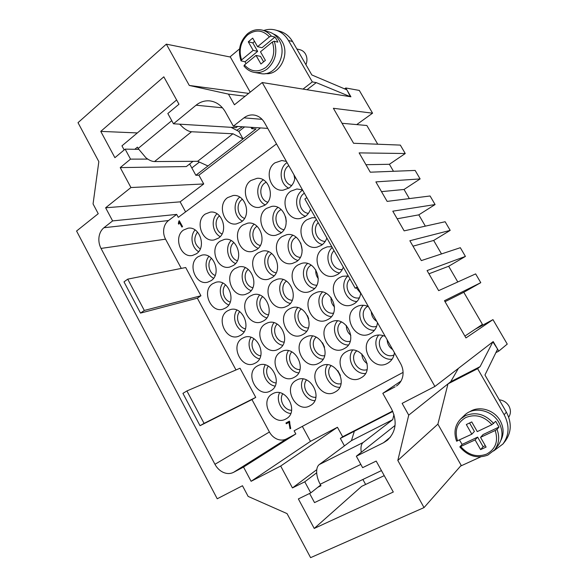 <?xml version="1.0" encoding="UTF-8"?>
<svg xmlns="http://www.w3.org/2000/svg" width="587" height="587" viewBox="0 0 587 587"><rect width="100%" height="100%" fill="white"/><g stroke="black" fill="none" stroke-linecap="round" stroke-linejoin="round"><path stroke-width="0.88" d="M397.744 385.043L396.482 386.004C399.608 383.817 401.662 380.78 402.631 376.891C403.629 372.334 402.939 367.895 400.583 363.558L264.488 122.624C262.176 118.691 259.036 116.226 255.059 115.235L253.349 114.964C249.937 114.707 246.811 115.668 243.972 117.855L262.073 119.344M251.948 399.564L200.02 425.707L204.071 423.366L186.908 390.942L240.024 368.232L255.749 397.377L251.948 399.564L269.418 432.003C271.297 435.385 273.894 437.77 277.196 439.171C280.527 440.455 283.646 440.36 286.559 438.885L295.819 433.947L294.109 430.792L403.078 372.393M269.418 432.003L214.945 464.295C217.007 468.096 219.832 470.811 223.42 472.44C227.037 473.944 230.412 473.907 233.553 472.337L286.559 438.885M276.506 143.91L178.287 217.351L176.694 214.402L168.491 220.558C165.974 222.524 164.404 225.305 163.788 228.893C163.267 232.511 163.854 235.937 165.541 239.173L181.288 268.406M168.491 220.558L103.928 227.727C101.265 229.906 99.621 232.995 99.012 236.979C98.506 241 99.181 244.816 101.023 248.418L165.541 239.173M291.724 185.507C283.675 183.826 281.503 170.413 288.547 165.783L288.775 165.622M294.784 178.866L293.948 174.779M295.07 176.768C294.608 181.61 292.612 185.36 289.068 188.009L283.066 190.195C270.196 191.802 263.768 170.237 274.914 162.856L281.848 160.515L286.397 161.425M288.826 188.178C279.654 184.142 278.377 168.374 286.823 162.731L287.05 162.57M308.388 213.367C299.597 212.575 296.516 198.157 304.132 193.372L304.36 193.218M310.545 209.075C309.496 212.274 307.691 214.761 305.137 216.544L300.03 218.533C286.603 221.13 279.074 198.641 290.851 191.164L296.919 188.97L302.503 189.924M305.511 216.273C295.393 212.942 293.339 196.073 302.393 190.298L302.621 190.137M325.242 241.374C316.797 241.528 311.983 228.71 318.191 222.634M326.849 237.97C325.778 241.147 323.943 243.605 321.346 245.344L317.237 247.068C303.288 250.796 294.461 227.323 306.928 219.729L312.042 217.74L315.432 217.74M322.439 244.544C312.321 242.211 308.52 226.45 316.408 219.472M342.258 269.528C333.262 270.688 327.311 257.025 334.032 250.693M343.307 267.129C342.214 270.284 340.343 272.713 337.708 274.408L334.663 275.78C320.267 280.806 309.936 256.284 323.158 248.558L327.223 246.848L331.787 246.716M339.579 272.97C328.603 271.532 323.745 254.707 332.235 247.509M359.413 297.836C349.962 300.067 342.764 285.59 350.006 279.001M360.66 293.229L356.338 287.843M360.689 292.935C360.147 297.741 357.989 301.336 354.218 303.743L352.303 304.675C337.547 311.147 325.499 285.531 339.535 277.651L342.485 276.308L348.289 275.956M356.933 301.549C345.229 301.131 339.11 283.44 348.054 275.919M376.671 326.313C365.796 330.004 357.718 311.8 367.763 306.304M376.751 321.375C373.325 319.093 371.505 315.872 371.3 311.719M377.47 322.652C376.913 327.443 374.711 331.009 370.881 333.35L370.126 333.746C355.135 341.795 341.15 315.058 356.06 307.016L357.857 306.128C361.313 304.822 364.828 304.976 368.394 306.583M374.455 330.283C362.575 330.936 354.864 313.539 363.324 305.269M394.002 354.988C383.392 359.692 373.633 341.986 383.296 335.654M392.681 349.573C389.21 347.24 387.376 343.989 387.178 339.836M394.42 352.655C393.87 357.248 391.764 360.697 388.102 363.001L387.699 363.228C372.547 372.275 357.145 344.716 372.745 336.652L373.369 336.322C377.177 334.524 381.146 334.561 385.255 336.432M392.116 359.185C380.222 360.873 370.94 343.997 378.74 334.994M267.753 202.229C260.129 200.24 258.207 187.348 264.898 182.953L266.197 182.168M264.7 205.303L259.351 207.35C246.709 209.354 239.907 187.767 250.884 180.517L257.069 178.309C269.514 177.039 275.574 198.465 264.7 205.303M265.243 204.9C256.336 200.842 255.052 185.389 263.211 179.945L263.299 179.879M283.932 229.73C275.626 228.49 272.918 214.673 280.116 210.153L281.144 209.537M286.295 221.402L285.678 216.933M280.381 233.428L275.846 235.262C262.727 238.197 254.875 215.745 266.439 208.414L271.832 206.367C284.776 204.232 291.827 226.523 280.381 233.428M281.466 232.591C271.92 229.231 269.69 213.279 277.981 207.438M300.295 257.377C291.335 256.989 287.733 242.24 295.466 237.596L296.134 237.185M302.217 250.245L300.727 242.989M296.193 261.802L292.561 263.372C278.994 267.356 269.925 243.987 282.127 236.568L286.654 234.727C300.082 231.608 308.278 254.817 296.193 261.802M297.903 260.445C287.835 257.876 284.482 241.675 292.73 235.314M316.804 285.187C307.265 285.722 302.657 270.042 310.956 265.28L311.176 265.133M318.301 278.664C316.305 276.081 315.49 273.175 315.85 269.932M312.152 290.426L309.474 291.673C295.518 296.839 285.062 272.493 297.961 264.964L301.549 263.409C315.402 259.175 324.927 283.36 312.152 290.426M314.537 288.466C304.044 286.75 299.473 270.438 307.544 263.512M333.438 313.157C323.591 314.654 317.758 298.534 326.277 293.397M334.517 306.979C331.912 304.33 330.76 301.153 331.061 297.448M328.258 319.321L326.577 320.15C312.313 326.621 300.295 301.27 313.935 293.625L316.54 292.414C330.745 286.94 341.773 312.137 328.258 319.321M331.354 316.65C320.546 315.821 314.676 299.575 322.446 292.047M350.19 341.311C340.321 343.718 333.123 327.744 341.451 321.977M350.835 335.294C347.753 332.741 346.271 329.461 346.389 325.469M344.51 348.473L343.85 348.825C329.38 356.698 315.623 330.32 330.055 322.542L331.64 321.757C346.11 314.933 358.818 341.179 344.51 348.473M348.333 345.002C337.342 345.068 330.143 329.072 337.459 320.928M367.022 369.663C357.285 372.899 348.759 357.307 356.713 350.901M367.213 363.661C363.815 361.306 362.04 358.07 361.871 353.954M360.91 377.896C346.293 386.635 331.273 359.501 346.33 351.73L346.88 351.437C361.254 343.27 375.937 369.891 361.269 377.69L360.91 377.896M365.444 373.53C354.387 374.462 345.882 358.884 352.618 350.16M244.537 218.371C237.353 216.067 235.688 203.718 242.02 199.551L242.438 199.272M241.162 222.018L236.363 223.926C223.985 226.259 216.882 204.694 227.668 197.584L233.215 195.5C245.439 193.842 251.867 215.29 241.162 222.018M242.358 221.042C234.088 217.051 232.496 202.742 239.723 197.1M260.268 245.513C252.439 243.847 250.099 230.647 256.893 226.377L257.047 226.266M256.468 249.732L252.425 251.427C239.621 254.626 231.52 232.254 242.857 225.085L247.677 223.17C260.342 220.697 267.723 242.959 256.468 249.732M258.148 248.33C249.343 244.962 246.87 230.317 254.12 224.278M276.169 272.816C267.819 271.869 264.627 258.045 271.722 253.547M271.906 277.688L268.67 279.133C255.484 283.301 246.239 260.07 258.177 252.828L262.206 251.133C275.281 247.736 283.748 270.856 271.906 277.688M274.129 275.795C264.847 273.102 261.413 258.243 268.582 251.75M292.201 300.28C283.543 300.104 279.317 286.03 286.456 281.114M287.483 305.9L285.106 307.023C271.576 312.277 261.061 288.144 273.63 280.813L276.822 279.39C290.264 274.965 299.964 298.988 287.483 305.9M290.286 303.428C280.615 301.454 276.139 286.507 283.125 279.537M308.366 327.913C299.502 328.507 294.204 314.353 301.263 308.982M308.681 318.785L307.5 315.637M303.2 334.363L301.711 335.111C287.916 341.531 275.971 316.466 289.222 309.048L291.526 307.955C305.284 302.408 316.364 327.37 303.2 334.363M306.612 331.222C296.648 330.004 291.071 315.109 297.763 307.647M324.633 355.729C315.703 357.065 309.305 343.028 316.151 337.158M324.545 347.188L322.534 342.793M319.057 363.074L318.47 363.39C304.499 371.072 290.983 345.053 304.954 337.54L306.355 336.828C320.333 330.063 332.946 356.001 319.057 363.074M323.085 359.2C312.922 358.73 306.238 344.033 312.526 336.072M341.003 383.737C332.103 385.762 324.648 372.026 331.141 365.65M340.372 375.357L337.826 370.69M335.06 392.05C320.95 400.503 306.289 373.772 320.825 366.281L321.316 366.017C335.214 358.063 349.595 384.353 335.375 391.874L335.06 392.05M339.69 387.347C329.432 387.618 321.647 373.266 327.414 364.82M222.047 233.956C215.48 231.403 213.903 220.052 219.553 215.877M218.408 238.168L214.086 239.951C201.987 242.541 194.642 221.042 205.223 214.079L210.219 212.127C222.194 210.146 228.937 231.572 218.408 238.168M220.162 236.62C212.553 232.687 210.726 219.567 217.007 213.778M237.361 260.753C230.324 258.75 228.05 246.951 233.853 242.512M233.355 265.485L229.722 267.063C217.256 270.468 208.957 248.206 220.059 241.191L224.388 239.415C236.752 236.664 244.397 258.852 233.355 265.485M235.541 263.534C227.44 260.129 224.85 246.723 231.117 240.582M252.821 287.703C245.395 286.302 242.336 274.166 248.22 269.418M248.433 293.045L245.535 294.366C232.723 298.673 223.368 275.611 235.027 268.538L238.638 266.975C251.361 263.365 260.034 286.361 248.433 293.045M251.089 290.616C242.556 287.784 239.129 274.188 245.307 267.665M268.413 314.823C260.679 314.045 256.783 301.696 262.653 296.611M263.644 320.847L261.516 321.867C248.411 327.164 237.874 303.252 250.121 296.127L252.968 294.821C266.014 290.264 275.831 314.111 263.644 320.847M266.799 317.868C257.906 315.652 253.591 301.975 259.586 295.048M284.13 342.118C276.183 341.964 271.407 329.549 277.174 324.09M278.994 348.891L277.658 349.566C264.319 355.92 252.469 331.149 265.346 323.951L267.408 322.953C280.718 317.376 291.805 342.089 278.994 348.891M282.663 345.295C273.491 343.711 268.244 330.077 273.96 322.733M299.957 369.59C291.893 370.045 286.229 357.718 291.783 351.862M294.469 377.177L293.948 377.463C280.447 384.955 267.173 359.288 280.703 352.017L281.958 351.378C295.459 344.701 307.955 370.316 294.469 377.177M298.666 372.892C289.288 371.953 283.11 358.474 288.459 350.718M315.879 397.26C307.793 398.279 301.278 386.18 306.502 379.936M310.09 405.72C296.464 413.894 282.149 387.567 296.2 380.339L296.633 380.105C310.068 372.349 324.163 398.316 310.369 405.558L310.09 405.72M314.793 400.672C305.306 400.356 298.203 387.156 303.083 379.011M200.248 248.998C194.114 244.155 193.196 238.491 197.489 232.012M196.396 253.789L192.485 255.448C180.686 258.258 173.143 236.855 183.518 230.038L188.038 228.204C199.749 225.958 206.734 247.325 196.396 253.789M198.626 251.676C191.648 247.773 189.689 235.798 195.089 229.95M215.165 275.457C208.957 273.19 206.741 262.859 211.489 258.287M211.004 280.725L207.725 282.186C195.588 285.752 187.158 263.622 198.017 256.776L201.921 255.118C213.976 252.146 221.827 274.232 211.004 280.725M213.609 278.223C206.191 274.767 203.564 262.536 208.928 256.38M230.221 302.07C223.64 300.287 220.778 289.67 225.569 284.827M225.738 307.896L223.126 309.107C210.689 313.509 201.26 290.624 212.641 283.734L215.891 282.288C228.262 278.517 237.082 301.366 225.738 307.896M228.747 304.932C220.932 301.975 217.586 289.567 222.847 283.088M245.395 328.852C238.527 327.568 234.969 316.775 239.723 311.638M240.604 335.294L238.689 336.234C225.988 341.539 215.466 317.861 227.389 310.927L229.95 309.731C242.607 305.086 252.491 328.727 240.604 335.294M244.038 331.816C235.893 329.38 231.777 316.899 236.862 310.075M260.694 355.803C253.606 355.032 249.328 344.173 253.966 338.736M255.594 362.935L254.391 363.544C241.492 369.825 229.759 345.339 242.262 338.354L244.111 337.444C256.996 331.868 268.061 356.324 255.594 362.935M259.469 358.877C251.053 356.969 246.151 344.518 250.979 337.349M276.095 382.937C268.868 382.658 263.879 371.857 268.303 366.112M270.71 390.81L270.24 391.067C257.194 398.368 244.155 373.046 257.267 366.017L258.39 365.437C271.443 358.862 283.792 384.155 270.71 390.81M275.032 386.107C266.41 384.742 260.723 372.415 265.214 364.909M291.6 410.262C284.306 410.445 278.62 399.828 282.751 393.774M285.964 418.927C272.794 426.844 258.808 400.899 272.397 393.921L272.794 393.708C285.781 386.158 299.59 411.795 286.214 418.788L285.964 418.927M290.719 413.519C281.965 412.69 275.501 400.583 279.573 392.754M361.284 452.291L361.02 450.31C360.734 446.487 361.438 443.882 363.14 442.488L392.71 419.661L393.958 414.583M392.798 411.465L354.343 431.225L351.452 440.639L319.262 464.559C317.413 466.019 316.547 468.639 316.657 472.432C316.87 476.299 318.044 480.239 320.179 484.268L320.972 485.735L317.846 487.261M508.702 417.196C510.925 413.703 510.983 409.968 508.878 405.977C506.618 402.352 503.411 400.297 499.266 399.82M469.761 411.766C478.897 405.397 494.188 409.733 500.161 420.674C503.785 427.424 504.057 433.918 500.982 440.169M460.795 446.634C468.243 455.123 476.857 457.618 486.638 454.111C495.641 449.055 498.495 441.175 495.208 430.476L480.548 437.352L486.102 447.074L480.606 449.613L475.088 439.92L459.819 446.912L462.123 444.41L459.482 440.037M456.679 441.116L471.823 434.189L466.327 424.54L471.75 421.928L477.268 431.606L491.884 424.68L495.692 421.327L498.994 427.065L497.02 429.346L495.208 430.476M487.87 455.057L494.518 449.936L497.871 445.804C502.978 438.812 503.323 431.056 498.913 422.545C492.016 409.755 473.371 406.057 464.478 415.31L460.692 418.957C454.881 425.127 453.516 432.553 456.605 441.233M171.764 120.673L138.121 148.474L145.914 157.756C149.113 160.251 151.989 161.52 154.528 161.557L191.531 131.752C189.087 131.583 186.27 130.167 183.071 127.518L179.666 124.173M296.824 48.948L300.045 49.756C302.334 50.365 304.147 51.781 305.467 53.989C307.265 57.379 307.412 60.938 305.908 64.68M273.447 34.009C277.042 35.374 279.911 37.876 282.053 41.508C290.345 54.65 279.251 75.65 265.493 73.573M244.097 66.023L244.434 64.981L256.042 55.42L260.503 56.381L263.607 61.826M254.575 41.42L252.814 42.895L257.634 51.355L253.151 50.35L241.58 59.94L241.037 60.872L245.043 61.752L245.946 63.734M253.151 50.35L248.286 41.809L252.689 38.118L257.576 46.681L269.433 36.864L271.304 36.115L274.943 37.076L276.572 39.483L277.864 42.154L274.246 41.229L272.368 41.985L260.481 51.773L265.39 60.373L260.929 64.005L256.042 55.42M247.421 33.855C252.094 30.076 257.15 28.858 262.587 30.194L268.831 31.889C273.138 33.129 276.55 35.88 279.074 40.129C288.122 54.43 275.215 77.08 260.525 73.507L254.244 72.384C258.977 73.155 263.402 71.93 267.533 68.708C275.45 61.253 277.688 52.096 274.246 41.229M236.693 130.292L242.453 126.77M303.017 89.092L312.321 81.909L288.43 40.452C285.267 35.125 280.982 31.661 275.589 30.069L279.808 31.25C285.172 32.835 289.42 36.262 292.561 41.545L311.836 74.96L346.866 89.826L350.402 96.716L262.228 82.54L434.908 386.459L402.124 403.372L408.728 415.134L397.817 460.45L424.034 507.594L461.199 465.366L437.895 424.144L447.969 383.891L477.613 368.673L480.107 366.611L450.699 381.719L458.403 368.372M424.034 507.594L310.604 557.65L287.05 513.61L248.132 496.404L242.475 485.743L217.227 498.774L76.574 231.021L98.234 213.697L93.062 203.931L98.836 161.623L78.012 122.676L166.334 44.15L189.3 85.453L248.661 93.392M477.613 368.673L504.152 414.723C509.707 425.406 509.296 435.172 502.934 444.014L505.18 441.204C511.49 432.436 511.901 422.765 506.398 412.184L484.95 375.012L497.593 349.133L498.759 351.143L507.249 344.099L492.97 319.629L465.953 337.921L444.476 300.705L480.775 282.67L475.639 273.894L438.658 290.638L427.079 270.585L465.418 256.416L460.333 247.707L421.319 260.606L409.858 240.743L450.192 230.375L445.144 221.739L404.149 230.86L392.791 211.181L435.092 204.547L430.088 195.985L387.134 201.392L375.878 181.897L420.116 178.925L415.148 170.435L370.28 172.196L359.134 152.884L405.257 153.523L400.334 145.099L353.579 143.272L333.379 108.287L372.569 113.181L359.303 90.427L345.794 87.977L350.916 96.796L350.402 96.716L316.254 82.62L307.008 89.738M420.116 178.925L404.039 189.469L409.344 198.597M435.092 204.547L418.795 214.857L425.348 226.142M450.192 230.375L433.668 240.457L441.505 253.936M465.418 256.416L448.666 266.263L457.794 281.973M480.775 282.67L463.789 292.282L482.441 324.384L464.897 336.087M342.045 123.285L366.86 125.501L377.742 144.219M405.257 153.523L389.401 164.279L393.473 171.287M181.926 227.081L179.424 222.458L178.734 224.197L178.353 223.493L178.918 220.998L179.292 220.719L182.506 226.648L181.926 227.081L182.506 226.648M179.446 222.51L178.734 224.197M182.55 226.648L179.292 220.719M285.935 423.014L289.347 421.15L290.704 428.451L290.029 428.818L288.921 422.347L286.339 423.755L285.935 423.014L289.347 421.15M289.384 421.136L289.677 421.752M289.707 421.73L290.044 426.566L290.704 428.451M197.335 298.189L140.498 313.098L144.307 310.457L127.731 279.148L185.69 267.525L200.93 295.76L197.335 298.189L235.996 369.957M498.759 351.143L495.89 352.626M189.652 163.986L191.832 167.955L199.382 162.078M230.992 127.313L238.828 131.407L244.618 126.909M257.634 51.355L245.043 61.752M274.943 37.076L262.037 47.73L257.576 46.681M248.286 41.809L252.814 42.895M262.228 82.54L234.426 104.78L228.438 94.118L189.3 85.453M245.109 96.231L228.438 94.118M197.643 161.293L232.958 133.763L243.055 138.958L207.959 165.974L197.643 161.293L154.528 161.557M191.531 131.752L232.958 133.763M138.121 148.474L137.409 147.154L134.834 149.281M124.165 149.949L121.949 145.847L176.621 99.981M238.828 131.407L243.055 138.958L256.042 128.964L251.735 128.7L253.335 127.467M191.832 167.955L195.86 175.286L198.905 175.19L260.459 127.922M207.959 165.974L195.86 175.286M344.613 88.864L345.794 87.977M312.321 81.909L316.254 82.62M275.589 30.069C271.634 28.99 267.679 29.137 263.717 30.502M239.569 48.882L229.928 56.954M250.209 92.152L230.353 57.042L166.334 44.15M250.957 127.313L251.735 128.7M237.64 126.462L236.143 127.636L173.481 123.791L196.08 105.198C200.226 101.859 204.812 100.428 209.83 100.898C216.376 101.786 221.57 105.484 225.401 111.992L233.347 126.19L243.972 117.855M193.057 161.315L186.35 166.561L120.232 167.603L130.527 159.128L147.763 159.099M471.823 434.189L474.406 431.438L469.578 422.978M498.994 427.065L483.064 434.563L480.548 437.352M485.31 445.687L483.116 446.707L477.642 437.11L462.123 444.41M480.606 449.613L483.116 446.707M475.088 439.92L477.642 437.11M434.908 386.459L493.205 341.583L497.593 349.133L492.867 341.839L480.107 366.611M408.728 415.134L450.699 381.719M365.628 484.466L362.883 479.469M351.452 440.639L392.71 419.661M309.591 493.462L314.529 502.604L381.447 470.591M354.343 431.225L340.343 438.423L344.43 445.856M392.622 411.069L342.661 436.757L340.343 438.423M502.934 444.014L493.594 450.985M480.709 456.877L460.553 466.093M384.236 475.639L361.687 486.329L314.228 528.439L298.365 498.928L310.765 492.889L304.778 481.81L292.451 487.929L316.76 469.659M492.97 319.629L475.279 329.16M356.72 124.598L372.569 113.181M365.958 164.712L389.401 164.279M381.499 191.633L404.039 189.469M397.179 218.782L418.795 214.857M412.991 246.18L433.668 240.457M428.943 273.806L448.666 266.263M445.034 301.681L463.789 292.282M186.908 390.942L182.924 393.371L200.02 425.707M204.071 423.366L255.749 397.377M127.731 279.148L123.996 281.877L140.498 313.098M144.307 310.457L200.93 295.76M306.84 197.606L304.851 198.993L355.216 288.232L357.307 286.955M355.216 288.232L357.571 287.417M214.945 464.295L101.023 248.418M302.334 426.389L310.479 441.351L337.444 427.263L342.661 436.757M198.905 175.19L203.726 183.958L180.128 201.855L185.595 211.892M395.124 386.818L382.812 393.334L391.5 408.853C397.458 421.371 396.071 431.841 387.354 440.257L383.538 442.73L356.338 456.224L395.066 425.45M356.338 456.224L362.627 467.663L376.186 461.074L393.297 492.031L314.228 528.439M130.527 159.128L125.134 149.142L138.613 149.34M316.679 472.784L304.778 481.81M292.451 487.929L280.681 466.034L251.104 481.296L243.532 467.054L233.553 472.337M243.532 467.054L295.819 433.947M251.104 481.296L310.479 441.351M280.681 466.034L337.444 427.263M382.812 393.334L401.002 381.066M233.347 126.19L267.738 128.384M103.928 227.727L112.616 220.91L105.631 207.783L130.945 187.539L203.726 183.958M105.631 207.783L180.128 201.855M112.616 220.91L176.694 214.402M125.134 149.142L114.898 157.683L100.759 131.385L163.817 76.816L178.969 104.229L167.831 113.518L173.481 123.791M310.765 492.889L320.612 485.06M130.945 187.539L120.232 167.603M397.817 460.45L437.895 424.144M100.759 131.385L137.343 132.933M363.14 442.488L319.262 464.559M493.696 423.557C485.346 414.195 475.918 411.568 465.41 415.669L460.692 418.957M491.884 424.68C484.143 416.132 475.441 413.747 465.777 417.526C457.038 422.728 454.301 430.535 457.567 440.947M459.834 446.934C467.839 456.194 477.165 458.917 487.804 455.116L494.518 449.936C499.038 443.948 499.867 437.08 497.02 429.346M272.368 41.985C275.442 52.008 273.344 60.446 266.065 67.292C258.097 72.744 250.884 71.974 244.434 64.981M241.58 59.94C238.527 50.181 240.538 41.838 247.604 34.912C255.477 29.218 262.749 29.871 269.433 36.864M262.587 30.194C266.006 31.148 268.912 33.121 271.304 36.115M288.43 40.452L292.561 41.545M320.179 484.268L360.822 464.39M504.152 414.723L506.398 412.184M196.08 105.198L222.458 107.795M383.538 442.73L390.509 437.022M243.921 65.942C246.701 69.449 250.143 71.599 254.244 72.384M247.376 33.892C239.775 41.376 237.654 50.35 241.015 60.806"/></g></svg>
